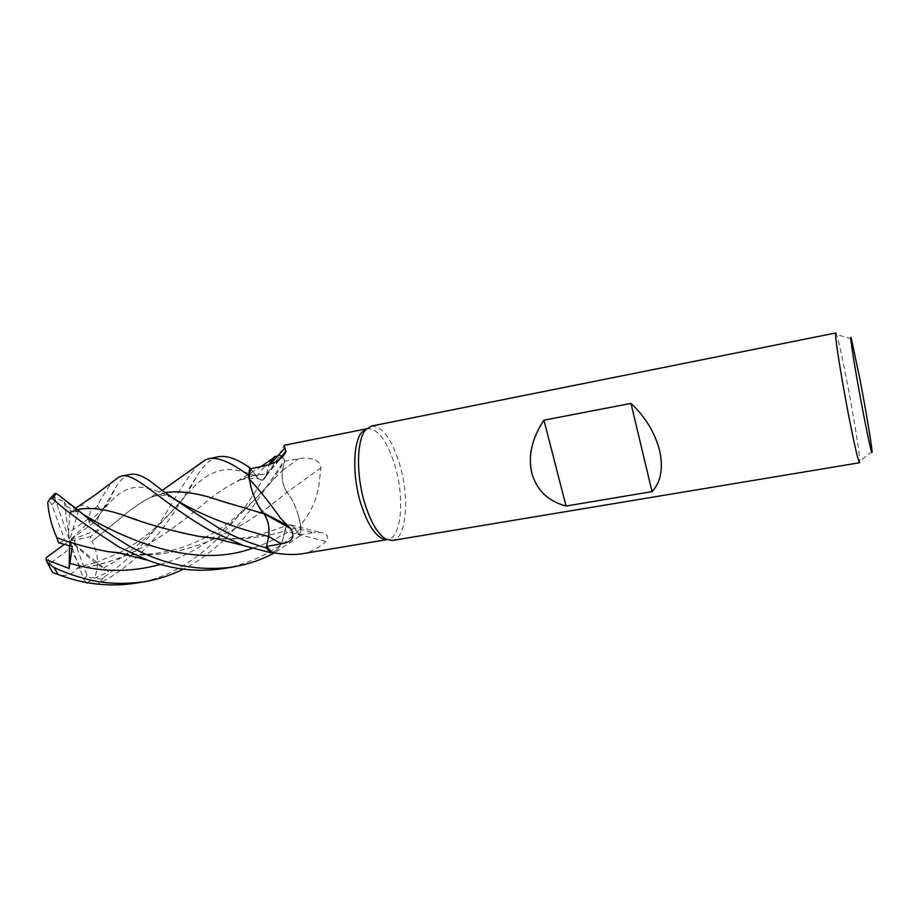 <?xml version="1.0" encoding="UTF-8"?>
<svg xmlns="http://www.w3.org/2000/svg" width="918" height="918" viewBox="0 0 918 918"><rect width="100%" height="100%" fill="white"/><g stroke="black" fill="none" stroke-linecap="round" stroke-linejoin="round"><path stroke-width="0.69" stroke-dasharray="4.59 3.44" d="M250.476 485.324L249.088 478.875L250.476 485.324M250.648 468.742L258.474 478.703C262.273 481.273 264.958 479.77 266.518 474.181L269.02 464.669M135.715 583.194C188.408 575.575 230.418 531.086 255.445 491.451C264.74 476.809 273.139 464.646 280.644 454.961L274.7 456.671L280.598 454.949L284.683 460.044L282.537 470.429C281.424 478.312 282.882 485.565 286.886 492.209L286.932 492.22C293.944 501.021 298.671 513.059 301.115 528.309L300.071 535.825L294.162 527.93C291.993 525.073 289.881 524.201 287.862 525.314L284.764 531.04C283.387 540.358 280.495 546.841 276.077 550.479L272.187 552.475M366.546 428.878L367.429 428.649C377.998 428.58 387.178 440.927 394.958 465.69C404.849 498.118 401.522 537.937 387.752 539.486L386.845 539.589M320.956 467.778L286.978 492.335C291.878 498.29 295.768 506.334 298.625 516.467L300.599 525.016C311.81 511.533 318.121 496.477 319.521 479.85L320.956 467.778C320.738 458.748 306.486 456.923 298.763 458.667L284.419 461.226L281.757 457.772M272.508 458.69L275.343 456.246L279.083 454.926L281.482 457.451M279.083 454.926L284.098 445.31M371.423 426.067C382.255 426.021 391.676 438.781 399.674 464.347C409.841 497.82 406.513 538.9 392.411 540.484M835.793 332.97L836.573 334.439C838.696 341.06 842.093 356.368 846.752 380.35C853.304 414.075 859.696 453.354 859.799 461.088L859.592 462.741M278.774 460.01L266.622 474.124L266.117 475.903C263.787 481.261 260.54 481.48 256.374 476.545L250.625 468.754M266.622 474.124L269.1 464.634M275.343 456.246L280.598 454.949L284.683 460.044L264.602 489.719C246.265 517.465 219.574 551.213 183.267 569.114M266.553 474.181L266.553 474.181C264.992 479.781 262.307 481.284 258.497 478.703L251.234 469.534L258.497 478.703L247.975 478.37L240.378 479.839C248.606 476.304 257.315 474.422 266.518 474.181C264.958 479.77 262.273 481.273 258.474 478.703M286.978 492.335C282.882 485.679 281.39 478.358 282.503 470.36L284.419 461.226M300.599 525.016L299.394 534.873L294.196 527.827L313.577 532.669L299.394 534.873M298.625 516.467L301.115 528.309C298.671 513.07 293.955 501.033 286.932 492.22L286.909 492.186C291.878 498.153 295.768 506.266 298.625 516.467M124.171 553.806C186.308 561.885 246.529 527.173 286.909 492.186L286.921 492.174C282.916 485.53 281.459 478.278 282.549 470.418L284.683 460.044L282.549 470.418M214.25 538.246C238.187 540.415 261.676 538.017 284.706 531.052C283.318 540.335 280.46 546.807 276.077 550.479L272.141 552.429C278.659 550.364 282.847 543.238 284.706 531.052L287.804 525.337C289.836 524.224 291.958 525.096 294.162 527.93L300.071 535.825L294.185 527.907C291.958 525.096 289.836 524.224 287.804 525.337L284.706 531.052L325.913 541.413C329.114 536.732 327.577 533.806 321.323 532.647L313.577 532.669M301.574 553.875C310.651 552.28 318.764 548.126 325.913 541.413M284.764 531.04L284.706 531.052C285.854 526.014 287.942 523.994 290.949 524.993L294.196 527.827M251.222 488.112L249.088 478.863M213.802 538.155C238.083 540.369 261.71 537.982 284.695 530.994L284.741 530.983M284.706 531.052C282.641 544.317 277.936 551.523 270.592 552.682M268.538 536.433C269.72 528.057 268.182 520.506 263.948 513.77L263.925 513.793C268.182 520.506 269.72 528.057 268.538 536.433M264.005 513.782L229.925 503.73M280.644 454.961L284.695 459.998M166.147 492.518L152.549 496.558C142.428 501.251 131.859 508.365 120.832 517.89L91.892 541.402C98.008 552.338 99.087 564.042 95.139 576.504C98.215 579.373 100.934 579.751 103.309 577.651C132.043 557.811 154.063 534.471 169.36 507.631C180.054 489.122 189.372 475.145 197.301 465.69M218.61 456.705C211.312 458.38 204.312 464.462 197.611 474.927L178.035 506.002C167.225 523.868 153.444 540.943 136.702 557.203C123.7 568.85 111.457 577.399 99.97 582.827L96.723 584.066M130.345 474.399C124.997 475.765 120.097 480.103 115.645 487.424L101.232 512.244L94.072 522.285L99.637 514.47C96.654 519.531 97.067 524.212 100.877 528.527L90.526 536.56L91.846 541.413M78.925 506.105C83.228 504.43 86.958 505.439 90.125 509.134C94.611 508.583 97.09 507.379 97.56 505.508C103.011 495.215 107.945 487.401 112.352 482.065M87.29 582.643L94.198 578.329L108.714 571.834L95.3 562.78L79.9 566.67L70.594 548.184L50.111 563.354C49.056 566.154 49.882 569.367 52.601 572.97M94.072 522.285L69.619 540.553L100.877 528.527M79.9 566.67L76.997 568.345C73.222 573.911 67.519 576.183 59.9 575.15M76.997 568.345C129.22 563.434 173.284 529.571 204.84 502.949C215.937 493.712 226.757 486.448 237.303 481.17C246.449 476.752 256.179 474.399 266.495 474.124M76.974 568.299C130.643 562.998 174.099 528.665 204.783 503.018C217.027 492.771 228.892 485.048 240.378 479.839M54.403 493.792L54.231 496.707C59.773 501.205 57.845 498.692 60.244 500.058L64.249 501.607L66.486 506.449L71.615 511.728L78.328 511.452L69.768 512.508L75.574 508.124M72.465 511.074L77.399 509.593M72.453 511.131L77.456 509.639M136.656 519.726C154.993 526.45 175.545 531.947 198.299 536.227M223.866 568.529C253.357 562.918 279.118 549.549 301.127 528.424L300.094 535.86L274.516 552.854M91.892 541.402L120.901 517.832C130.999 509.134 140.718 502.398 150.07 497.613L166.089 492.473M123.746 553.726C188.201 561.919 247.745 525.819 286.886 492.209C282.882 485.565 281.424 478.312 282.537 470.429L271.739 481.25C276.731 474.617 282.675 463.785 281.734 465.265L283.433 461.743M56.859 537.753L56.859 537.741C72.086 543.387 89.023 547.989 107.681 551.557M69.768 512.508L68.632 532.922L88.094 518.934C89.792 516.249 90.469 512.978 90.125 509.134M103.723 507.929L69.619 540.553L72.258 546.589M69.527 545.854L69.619 540.553L64.96 540.691L51.741 504.602C50.088 501.607 48.757 500.838 47.736 502.284M64.306 544.397L69.619 540.553L74.22 540.404L90.526 536.56M301.127 528.424L300.094 535.86M58.523 542.745L64.96 540.691M54.231 496.707L69.619 540.553L68.632 532.922M74.22 540.404L87.038 575.575C89.367 578.202 92.075 578.512 95.139 576.504M86.028 582.414L83.618 579.006L69.619 540.553L78.328 511.452M64.249 501.607L70.594 548.184M108.714 571.834L69.619 540.553L95.265 563.101M256.374 476.545L265.531 465.598M282.503 470.36L298.763 458.667M103.562 567.955C140.351 549.366 166.456 517.201 186.182 495.054C207.881 470.326 225.036 462.661 256.363 476.453L256.386 476.465M294.162 527.93L294.185 527.907C281.16 536.663 267.161 543.479 252.163 548.344M97.56 505.508L101.232 512.244M50.111 563.354L47.243 556.778M88.094 518.934L90.733 525.234M119.214 552.865C133.282 545.544 146.673 535.894 159.376 523.937C171.287 512.233 180.226 502.594 186.182 495.054L197.611 474.927M66.486 506.449L83.607 514.608M100.326 513.357L104.48 508.538C123.941 484.899 138.595 480.883 169.405 496.672L176.336 500.161M160.466 564.409C209.442 550.708 245.473 509.926 271.739 481.25C261.641 492.874 251.291 503.385 240.688 512.783C229.787 522.342 218.381 530.375 206.458 536.869M103.309 577.651L99.97 582.827M51.741 504.602L55.378 501.457M87.038 575.575L83.618 579.006M366.615 428.821L367.429 428.649M851.434 339.017L836.573 334.439M268.584 466.011L270.271 464.244M266.117 475.903L280.323 458.92M290.949 524.993L321.323 532.647M251.234 469.534L246.391 465.46M208.363 537.592C233.138 540.209 246.575 537.696 256.65 535.745L287.862 525.314M872.077 451.53L859.799 461.088M386.926 539.623L387.752 539.486M237.303 481.17L261.16 466.528M95.3 562.78L118.617 553.187M74.794 508.767L75.678 508.205M71.615 511.728L78.076 511.739L58.373 494.894M99.637 514.47L109.15 501.09L115.634 487.424M152.549 496.558L157.804 495.456C162.624 495.146 162.348 494.94 169.405 496.672L149.657 480.768M162.83 489.994L150.07 497.613M123.93 553.761C148.659 555.252 156.45 553.405 169.486 550.857C181.294 548.23 193.365 543.697 205.712 537.271"/><path stroke-width="1.38" d="M166.089 492.473C180.525 490.499 198.15 493.092 218.954 500.276L263.891 513.759C258.096 507 253.62 497.522 250.476 485.324C253.62 497.51 258.096 506.988 263.891 513.759L263.982 513.805C258.647 507.665 254.389 499.094 251.222 488.112L248.537 475.432L249.857 467.675L246.38 465.46C235.295 458.3 226.035 455.385 218.61 456.705L209.258 458.587C218.461 457.038 231.554 462.615 248.514 475.317L249.834 467.641M268.997 464.669L272.52 458.679L274.7 456.671L272.52 458.679L268.997 464.669M386.845 539.589L381.624 538.281C373.603 533.576 366.661 521.998 360.808 503.546C352.122 475.581 352.994 441.34 362.128 431.953L366.546 428.878M366.615 428.821L284.098 445.31L285.934 451.736C282.755 458.357 275.951 462.982 265.531 465.598L250.625 468.754L249.088 478.863L248.537 475.432L249.088 478.875M249.088 478.944C258.842 489.237 269.238 502.226 280.3 517.936L290.765 528.734C295.47 537.156 292.303 542.159 281.252 543.766L266.518 546.508L268.572 536.433C269.777 528.068 268.251 520.517 264.005 513.782L263.982 513.805M364.767 503.374C355.805 474.468 356.666 439.068 366.018 429.44L371.423 426.067L835.793 332.97C834.049 331.501 841.014 376.46 848.932 416.956C854.704 446.194 858.25 461.456 859.592 462.741L392.411 540.484L386.157 539.245C377.929 534.402 370.803 522.445 364.767 503.374M652.044 491.612L566.073 506.047C548.253 501.205 536.869 490.373 531.912 473.539C527.827 456.28 531.832 438.494 543.926 420.18L630.964 403.415C645.515 417.07 655.073 432.848 659.64 450.749C663.416 468.455 660.88 482.076 652.044 491.612L630.964 403.415M863.081 412.102C855.209 371.182 848.473 328.426 851.434 339.017L860.051 379.822C865.812 409.933 871.698 444.92 872.077 451.53C872.089 456.189 869.094 443.05 863.081 412.102M278.774 460.01L285.911 451.14M269.1 464.634L275.343 456.246M269.02 464.669L272.531 458.679M248.514 475.317L249.857 467.675L250.648 468.742M112.352 482.065L119.133 476.878L121.44 476.19C135.21 471.657 162.061 503.569 210.75 530.868L243.763 545.671L270.535 552.682L272.187 552.475C282.996 554.587 292.796 555.057 301.574 553.875L386.926 539.623M290.604 528.573L263.948 513.621C268.286 520.357 269.846 527.988 268.618 536.491L266.209 547.874C250.293 543.433 235.054 537.191 220.504 529.135C189.544 509.765 165.928 493.654 149.657 480.768C141.865 475.57 135.439 473.447 130.345 474.399L121.44 476.19M263.948 513.621L263.305 512.875C258.279 506.782 254.252 498.531 251.222 488.112M270.592 552.682L266.22 547.828L270.592 552.682L272.141 552.429L266.518 546.508M566.073 506.047L543.926 420.18M197.301 465.69L205.414 459.826L209.258 458.587M274.516 552.854C261.791 559.705 247.998 564.409 233.161 566.98C196.842 571.765 161.958 564.616 128.509 545.544C108.244 533.576 91.674 521.963 78.776 510.718L58.373 494.894L56.193 493.597L54.403 493.792M147.844 560.267L117.871 552.647L107.475 551.557C88.794 547.966 71.914 543.353 56.836 537.741C51.592 525.945 48.562 514.126 47.725 502.284L49.928 498.853L52.464 498.508C65.304 510.523 87.589 526.748 119.306 547.185L147.844 560.267C172.641 569.642 197.978 572.396 223.866 568.529L233.161 566.98M59.9 575.15L58.086 574.473C83.32 584.238 109.196 587.153 135.715 583.194L144.665 581.702C123.092 584.502 104.136 583.733 87.784 579.407C75.574 576.332 64.317 572.362 54.036 567.496L47.082 562.149L45.923 559.59L46.531 557.444L64.306 544.397M96.723 584.066L87.29 582.643M75.574 508.124L78.925 506.105M77.399 509.593C90.32 506.839 106.522 509.031 126.03 516.168C146.41 523.948 170.381 530.627 197.967 536.215L214.25 538.246M77.456 509.639C90.584 506.92 106.798 509.111 126.11 516.203L136.656 519.726M198.299 536.227L213.802 538.155M229.925 503.73L219.035 500.299C198.288 493.15 180.662 490.568 166.147 492.518M45.923 559.59L69.137 568.483L72.258 546.589L58.523 542.745L56.859 537.753M183.267 569.114C171.092 575.196 158.229 579.396 144.665 581.702M107.681 551.557L123.746 553.726M107.475 551.557L124.171 553.806M69.137 568.483L69.527 545.854M270.535 552.682L266.209 547.874M86.992 583.114L86.028 582.414M268.618 536.491L281.252 543.766M176.336 500.161C201.157 514.998 231.887 527.093 268.538 536.433L268.572 536.433M52.464 498.508L56.193 493.597M58.086 574.473L54.036 567.496M83.607 514.608C120.109 536.904 192.034 570.216 252.163 548.344M69.561 563.17C99.649 572.362 129.954 572.775 160.466 564.409M362.128 431.953L366.018 429.44M270.271 464.244L284.855 448.007M280.323 458.92L285.934 451.736M286.703 524.901L263.305 512.875M286.347 526.071L290.765 528.734M381.624 538.281L386.157 539.245M52.762 572.832L47.082 562.149M261.16 466.528L272.508 458.69M53.588 572.947L57.042 574.083M118.617 553.187L119.214 552.865M75.678 508.205L94.761 495.238L119.133 476.878M197.967 536.215L215.879 538.568L243.74 545.659M205.414 459.826L162.83 489.994M117.974 553.095L123.93 553.761M205.712 537.271L206.458 536.869M54.965 493.287L49.928 498.853"/></g></svg>
